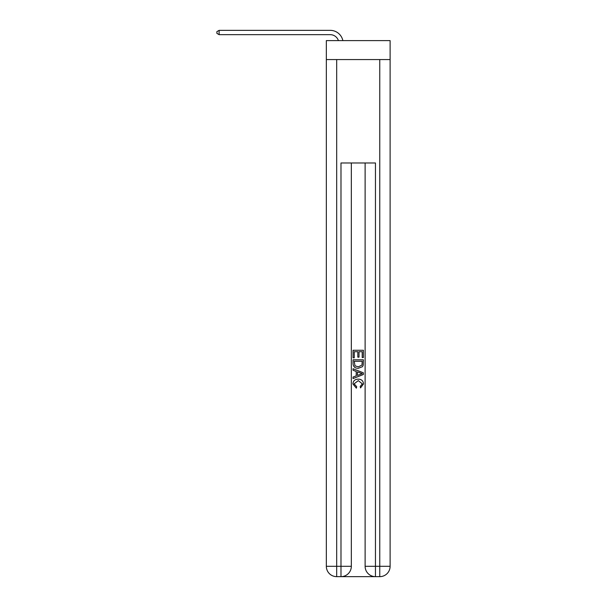 <?xml version="1.0" encoding="UTF-8"?>
<svg xmlns="http://www.w3.org/2000/svg" width="607" height="607" viewBox="0 0 607 607"><rect width="100%" height="100%" fill="white"/><g stroke="black" fill="none" stroke-linecap="round" stroke-linejoin="round"><path stroke-width="0.91" d="M390.111 59.562L390.111 40.608L326.338 40.608L326.338 59.562L390.111 59.562L390.111 566.308L379.77 566.308L379.77 59.562M330.216 34.66A8.619 8.619 -29.4 0 1 338.41 40.608A8.619 8.619 -35.5 0 0 330.216 34.66L219.127 34.66L216.889 33.37L216.889 31.64L219.127 30.35L330.216 30.35A12.929 12.929 150.6 0 1 342.864 40.608M341.764 576.65L374.686 576.65M375.46 576.65L375.46 566.308L365.118 566.308A10.342 10.342 0 0 0 375.46 576.65L379.77 576.65L379.77 566.308L375.46 566.308L375.46 162.98L340.99 162.98L340.99 566.308L326.338 566.308L326.338 59.562M351.332 162.98L351.332 566.308A10.342 10.342 0 0 1 340.99 576.65L336.68 576.65A10.342 10.342 0 0 1 326.338 566.308M365.118 566.308L365.118 162.98M379.77 576.65A10.342 10.342 0 0 0 390.111 566.308M353.054 357.819L353.054 350.262L363.396 350.262L363.396 357.553L362.204 357.553L362.204 351.719L359.018 351.719L359.018 357.151L357.827 357.151L357.827 351.719L354.245 351.719L354.245 357.819L353.054 357.819M353.054 363.51L353.054 359.807L363.396 359.807L363.244 365.171L362.508 366.674L358.282 368.29C354.974 368.305 353.228 366.711 353.054 363.51M354.245 361.264L354.981 365.839L358.305 366.833L361.992 365.073L362.204 361.264L354.245 361.264M353.054 370.278L353.054 368.73L363.396 372.842L363.396 374.481L353.054 378.586L353.054 377.046L356.233 375.862L356.233 371.454L353.054 370.278M360.292 372.956L357.432 371.894L357.432 375.43L362.204 373.662L360.292 372.956M354.116 383.821L356.704 386.72L356.362 388.177L352.925 383.958C353.198 380.779 354.996 379.185 358.305 379.163C361.476 379.231 363.221 380.817 363.525 383.928L360.52 387.911L360.209 386.454L362.333 383.859L358.305 380.619L354.116 383.821M219.127 30.35L219.127 34.66M336.68 59.562L336.68 576.65M351.332 566.308L340.99 566.308L340.99 576.65"/></g></svg>
